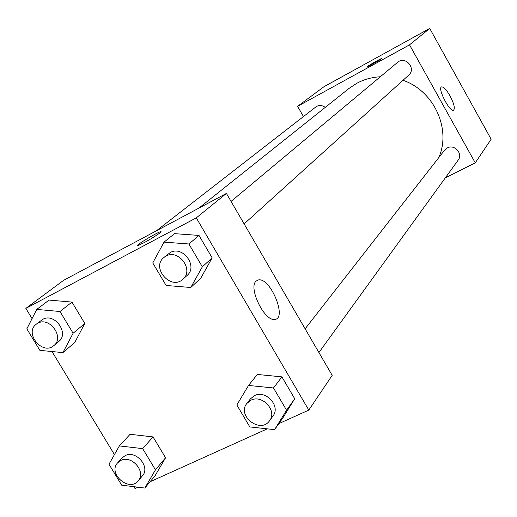 <?xml version="1.0" encoding="UTF-8"?>
<svg xmlns="http://www.w3.org/2000/svg" width="517" height="517" viewBox="0 0 517 517"><rect width="100%" height="100%" fill="white"/><g stroke="black" fill="none" stroke-linecap="round" stroke-linejoin="round"><path stroke-width="0.78" d="M303.408 116.493L297.605 106.321L324.004 86.694L429.724 28.448L491.15 139.228L475.259 162.836L445.279 177.919M450.016 95.871C454.062 103.717 455.231 108.505 453.525 110.231C449.635 112.254 437.156 87.845 441.596 86.908C443.644 86.772 446.449 89.758 450.016 95.871M297.605 106.321L409.522 44.843L429.724 28.448M409.522 44.843L475.259 162.836M381.565 58.608L381.507 58.602C380.874 58.511 369.132 65.11 367.419 66.519C369.132 65.103 380.874 58.505 381.507 58.595C383.071 58.253 368.078 66.867 367.206 66.809L367.206 66.816M244.127 223.893L408.701 75.146C416.624 68.567 405.257 55.384 397.625 62.311L231.054 201.404M325.258 107.387C322.408 105.306 319.48 104.996 316.488 106.444L156.386 230.808M318.911 352.536L458.159 160.128C463.303 153.736 454.404 143.797 447.237 147.94L444.659 150.066L305.12 328.812M380.299 76.781C371.82 77.22 363.949 79.411 356.672 83.36L349.059 88.413L198.832 208.157M438.817 157.549C451.444 129.05 433.937 90.772 403.002 80.297M32.054 318.627L25.85 308.39L63.52 280.382L226.42 193.429L332.185 375.361L308.804 410.097L278.837 423.623M51.997 351.541L114.444 454.598M133.89 486.691L135.021 488.552L138.007 487.201M200.745 278.217L212.151 257.86L199 235.429L174.526 233.645L199 235.429L212.151 257.86L200.745 278.217L190.779 287.504L166.106 285.455L152.767 262.92L164.025 242.13L188.918 243.985L202.334 266.83L190.779 287.504M282.896 417.878L294.716 398.736L281.907 376.874L257.343 374.444L281.907 376.874L294.716 398.736L282.896 417.878L274.592 429.64L249.827 426.932L236.838 404.979L248.528 385.443L273.506 387.976L286.573 410.227L274.592 429.64M155.074 475.737L165.576 457.758L153.038 436.91L130.077 434.299L153.038 436.91L165.576 457.758L155.074 475.737L144.838 488.048L121.695 485.179L108.99 464.247L119.349 445.919L142.679 448.627L155.462 469.83L144.838 488.048M25.85 308.39L196.286 217.883L308.804 410.097M267.283 428.839L150.072 481.754M49.089 300.08L71.966 302.096L49.089 300.08L36.759 309.412L59.991 311.505L73.104 333.252L62.9 352.613L39.854 350.345L26.826 328.877L36.759 309.412M84.82 323.468L71.966 302.096L84.82 323.468L74.719 342.551L84.82 323.468L73.104 333.252M256.038 281.164L258.494 279.91C270.604 277.409 287.717 319.461 274.475 319.409C264.245 321.076 248.179 287.698 256.038 281.164M196.286 217.883L226.42 193.429M144.03 242.68L138.317 245.388C132.184 247.572 155.255 233.303 160.199 231.836C164.374 230.33 153.129 237.891 144.03 242.68M160.199 231.836L160.199 231.849C155.262 233.309 132.19 247.578 138.323 245.394M182.94 279.199L187.07 275.471C198.354 266.326 182.753 245.129 170.183 252.574L163.921 257.466C150.725 267.644 171.043 290.838 182.94 279.199C194.295 270.003 178.572 248.645 165.918 256.135L163.921 257.466M164.025 242.13L174.526 233.645M188.918 243.985L199 235.429M202.334 266.83L212.151 257.86M269.557 420.741L272.989 415.998C280.938 406.246 265.861 389.579 254.526 395.615L250.487 398.801L246.893 403.409C236.443 415.733 260.587 434.222 269.557 420.741C277.558 410.931 262.358 394.141 250.952 400.203L246.893 403.409M248.528 385.443L257.343 374.444M273.506 387.976L281.907 376.874M286.573 410.227L294.716 398.736M53.833 345.608L58.718 341.55C69.672 333.433 54.569 312.352 42.775 319.351L36.274 324.204C23.885 333.045 42.556 355.78 53.833 345.608C64.845 337.446 49.626 316.217 37.76 323.248L36.274 324.204M62.9 352.613L74.719 342.551M59.991 311.505L71.966 302.096M138.162 480.849L142.388 475.879C150.751 467.148 136.074 449.809 125.211 455.613L122.096 457.9L117.727 462.741C107.342 473.301 129.037 492.546 138.162 480.849C146.57 472.073 131.783 454.611 120.862 460.44L117.727 462.741M119.349 445.919L130.077 434.299M142.679 448.627L153.038 436.91M155.462 469.83L165.576 457.758M433.931 36.035L441.001 48.772M478.684 116.745L485.65 129.289M258.494 279.91L256.083 281.119"/></g></svg>
